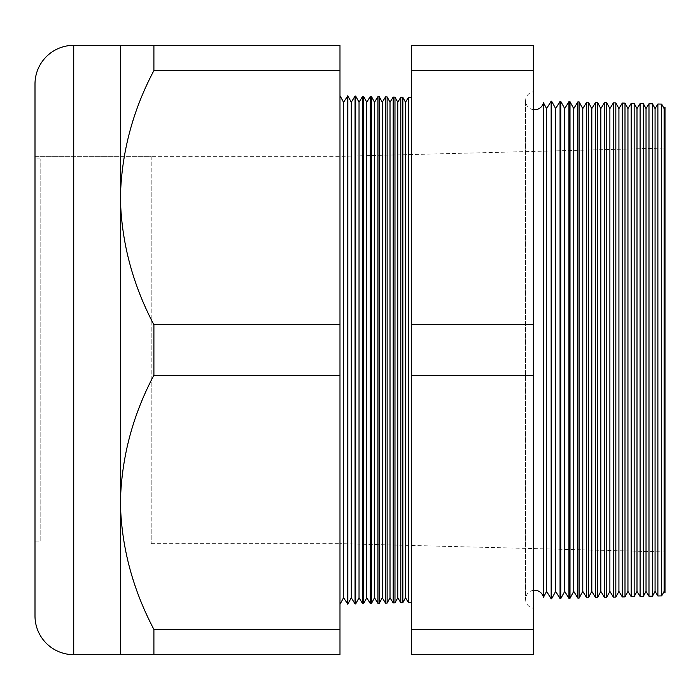 <?xml version="1.0" encoding="UTF-8"?>
<svg xmlns="http://www.w3.org/2000/svg" width="700" height="700" viewBox="0 0 700 700"><rect width="100%" height="100%" fill="white"/><g stroke="black" fill="none" stroke-linecap="round" stroke-linejoin="round"><path stroke-width="0.53" stroke-dasharray="3.5 2.62" d="M40.163 541.065L40.163 158.935L40.163 541.065L35 541.065L35 158.935L35 541.065M40.163 158.935L35 158.935M151.191 156.354L151.191 543.646L151.191 156.354L35 156.354L35 543.646L35 156.354L339.981 156.354L665 148.076L665 551.924L665 148.076M151.191 543.646L339.981 543.646L339.981 156.354L339.981 543.646L665 551.924M543.428 597.284L543.428 102.716M533.321 109.681A9.039 9.039 0 0 1 533.321 91.796L533.321 608.204L533.321 91.796M533.321 590.319A9.039 9.039 0 0 0 533.321 608.204M339.981 95.672L339.981 604.327L339.981 95.672M411.338 97.545L411.338 602.455L411.338 97.545M35 543.646L35 156.354L35 543.646M652.496 596.137L652.496 103.862M648.988 103.766L648.988 596.234M643.326 596.383L643.326 103.618M640.097 103.539L640.097 596.461M634.156 596.619L634.156 103.381M631.199 103.303L631.199 596.697M624.995 596.864L624.995 103.136M622.309 103.066L622.309 596.934M615.825 597.1L615.825 102.9M613.41 102.839L613.41 597.161M606.655 597.336L606.655 102.664M604.52 102.603L604.52 597.398M597.494 597.581L597.494 102.419M595.63 102.366L595.63 597.634M588.324 597.817L588.324 102.183M586.731 102.139L586.731 597.861M579.154 598.062L579.154 101.938M577.841 101.902L577.841 598.097M569.992 598.299L569.992 101.701M568.942 101.675L568.942 598.325M560.822 598.544L560.822 101.456M560.053 101.439L560.053 598.561M551.653 598.78L551.653 101.22M551.154 101.203L551.154 598.798M402.841 602.674L402.841 97.326M400.794 97.265L400.794 602.735M394.984 602.884L394.984 97.116M393.172 97.072L393.172 602.928M387.126 603.085L387.126 96.915M385.551 96.871L385.551 603.129M379.269 603.295L379.269 96.705M377.93 96.67L377.93 603.33M371.411 603.505L371.411 96.495M370.3 96.469L370.3 603.531M363.554 603.706L363.554 96.294M362.679 96.267L362.679 603.733M355.696 603.916L355.696 96.084M355.058 96.075L355.058 603.925M347.839 604.117L347.839 95.882M347.436 604.126L347.436 95.874M120.391 654.675L153.904 654.675L153.904 629.449C132.589 589.181 121.415 546.814 120.391 502.338C121.293 458.351 132.466 415.975 153.904 375.217L153.904 324.783C132.589 284.506 121.415 242.139 120.391 197.662C121.293 153.676 132.466 111.309 153.904 70.551L153.904 45.325L120.391 45.325L120.391 654.675M153.904 629.449L339.981 629.449L339.981 654.675L153.904 654.675M339.981 629.449L339.981 375.217L153.904 375.217M339.981 375.217L339.981 324.783L153.904 324.783M339.981 324.783L339.981 70.551L153.904 70.551M339.981 70.551L339.981 45.325L153.904 45.325M533.321 654.675L533.321 45.325L411.338 45.325L411.338 654.675L533.321 654.675M661.657 595.901L661.657 104.099M657.886 104.002L657.886 595.997M665 107.135L665 592.865M35 84.061L35 615.939M533.321 70.551L411.338 70.551M533.321 324.783L411.338 324.783M533.321 375.217L411.338 375.217M533.321 629.449L411.338 629.449M408.424 97.466L408.424 602.534M343.534 597.774L343.534 102.226M351.286 597.774L351.286 102.226M359.03 597.774L359.03 102.226M366.774 597.774L366.774 102.226M374.517 597.774L374.517 102.226M382.27 597.774L382.27 102.226M390.014 597.774L390.014 102.226M397.757 597.774L397.757 102.226M405.501 597.774L405.501 102.226M546.621 591.404L546.621 108.596M555.66 591.404L555.66 108.596M564.699 591.404L564.699 108.596M573.738 591.404L573.738 108.596M582.776 591.404L582.776 108.596M591.806 591.404L591.806 108.596M600.845 591.404L600.845 108.596M609.884 591.404L609.884 108.596M618.923 591.404L618.923 108.596M627.952 591.404L627.952 108.596M636.991 591.404L636.991 108.596M646.03 591.404L646.03 108.596M655.069 591.404L655.069 108.596M664.108 591.404L664.108 108.596M73.728 654.675L73.728 45.325M525.577 100.739L525.577 599.261L525.577 100.739"/><path stroke-width="1.05" d="M664.108 108.596L665 107.135L665 592.865L664.108 591.404L664.108 108.596L661.657 104.099L661.657 595.901L657.886 595.997L655.069 591.404L655.069 108.596L652.496 103.862L652.496 596.137L648.988 596.234L646.03 591.404L646.03 108.596L643.326 103.618L643.326 596.383L640.097 596.461L636.991 591.404L636.991 108.596L634.156 103.381L634.156 596.619L631.199 596.697L627.952 591.404L627.952 108.596L624.995 103.136L624.995 596.864L622.309 596.934L618.923 591.404L618.923 108.596L615.825 102.9L615.825 597.1L613.41 597.161L609.884 591.404L609.884 108.596L606.655 102.664L606.655 597.336L604.52 597.398L600.845 591.404L600.845 108.596L597.494 102.419L597.494 597.581L595.63 597.634L591.806 591.404L591.806 108.596L588.324 102.183L588.324 597.817L586.731 597.861L582.776 591.404L582.776 108.596L579.154 101.938L579.154 598.062L577.841 598.097L573.738 591.404L573.738 108.596L569.992 101.701L569.992 598.299L568.942 598.325L564.699 591.404L564.699 108.596L560.822 101.456L560.822 598.544L560.053 598.561L555.66 591.404L555.66 108.596L551.653 101.22L551.653 598.78L551.154 598.798L546.621 591.404L546.621 108.596L543.428 102.716L543.428 597.284A9.039 9.039 0 0 0 533.321 590.319M543.428 102.716A9.039 9.039 0 0 1 533.321 109.681M664.108 591.404L661.657 595.901M657.886 595.997L657.886 104.002L655.069 108.596M655.069 591.404L652.496 596.137M648.988 596.234L648.988 103.766L646.03 108.596M646.03 591.404L643.326 596.383M640.097 596.461L640.097 103.539L636.991 108.596M636.991 591.404L634.156 596.619M631.199 596.697L631.199 103.303L627.952 108.596M627.952 591.404L624.995 596.864M622.309 596.934L622.309 103.066L618.923 108.596M618.923 591.404L615.825 597.1M613.41 597.161L613.41 102.839L609.884 108.596M609.884 591.404L606.655 597.336M604.52 597.398L604.52 102.603L600.845 108.596M600.845 591.404L597.494 597.581M595.63 597.634L595.63 102.366L591.806 108.596M591.806 591.404L588.324 597.817M586.731 597.861L586.731 102.139L582.776 108.596M582.776 591.404L579.154 598.062M577.841 598.097L577.841 101.902L573.738 108.596M573.738 591.404L569.992 598.299M568.942 598.325L568.942 101.675L564.699 108.596M564.699 591.404L560.822 598.544M560.053 598.561L560.053 101.439L555.66 108.596M555.66 591.404L551.653 598.78M551.154 598.798L551.154 101.203L546.621 108.596M546.621 591.404L543.428 597.284M405.501 102.226L405.501 597.774L408.424 602.534L408.424 97.466L405.501 102.226L402.841 97.326L402.841 602.674L400.794 602.735L400.794 97.265L397.757 102.226L397.757 597.774L400.794 602.735M405.501 597.774L402.841 602.674M397.757 102.226L394.984 97.116L394.984 602.884L393.172 602.928L393.172 97.072L390.014 102.226L390.014 597.774L393.172 602.928M397.757 597.774L394.984 602.884M390.014 102.226L387.126 96.915L387.126 603.085L385.551 603.129L385.551 96.871L382.27 102.226L382.27 597.774L385.551 603.129M390.014 597.774L387.126 603.085M382.27 102.226L379.269 96.705L379.269 603.295L377.93 603.33L377.93 96.67L374.517 102.226L374.517 597.774L377.93 603.33M382.27 597.774L379.269 603.295M374.517 102.226L371.411 96.495L371.411 603.505L370.3 603.531L370.3 96.469L366.774 102.226L366.774 597.774L370.3 603.531M374.517 597.774L371.411 603.505M366.774 102.226L363.554 96.294L363.554 603.706L362.679 603.733L362.679 96.267L359.03 102.226L359.03 597.774L362.679 603.733M366.774 597.774L363.554 603.706M359.03 102.226L355.696 96.084L355.696 603.916L355.058 603.925L355.058 96.075L351.286 102.226L351.286 597.774L355.058 603.925M359.03 597.774L355.696 603.916M351.286 102.226L347.839 95.882L347.839 604.117L343.534 597.774L339.981 604.327M351.286 597.774L347.839 604.117M347.839 95.882L343.534 102.226L343.534 597.774M347.436 95.874L347.436 604.126M343.534 102.226L339.981 95.672M120.391 45.325L153.904 45.325L153.904 70.551C132.589 110.819 121.415 153.186 120.391 197.662L120.391 45.325L73.728 45.325A38.727 38.727 0 0 0 35 84.061L35 615.939A38.727 38.727 0 0 0 73.728 654.675L120.391 654.675L120.391 502.338C121.293 546.324 132.466 588.691 153.904 629.449L153.904 654.675L120.391 654.675M411.338 97.545L408.424 97.466M411.338 602.455L408.424 602.534M153.904 324.783C132.466 284.025 121.293 241.649 120.391 197.662L120.391 502.338C121.415 457.861 132.589 415.494 153.904 375.217L153.904 324.783L339.981 324.783L339.981 375.217L153.904 375.217M661.657 104.099L657.886 104.002M355.696 96.084L355.058 96.075M363.554 96.294L362.679 96.267M371.411 96.495L370.3 96.469M379.269 96.705L377.93 96.67M387.126 96.915L385.551 96.871M394.984 97.116L393.172 97.072M402.841 97.326L400.794 97.265M551.653 101.22L551.154 101.203M560.822 101.456L560.053 101.439M569.992 101.701L568.942 101.675M579.154 101.938L577.841 101.902M588.324 102.183L586.731 102.139M597.494 102.419L595.63 102.366M606.655 102.664L604.52 102.603M615.825 102.9L613.41 102.839M624.995 103.136L622.309 103.066M634.156 103.381L631.199 103.303M643.326 103.618L640.097 103.539M652.496 103.862L648.988 103.766M339.981 375.217L339.981 629.449L153.904 629.449M339.981 629.449L339.981 654.675L153.904 654.675M153.904 70.551L339.981 70.551L339.981 45.325L153.904 45.325M339.981 70.551L339.981 324.783M533.321 70.551L533.321 654.675L411.338 654.675L411.338 45.325L533.321 45.325L533.321 70.551L411.338 70.551M533.321 324.783L411.338 324.783M533.321 629.449L411.338 629.449M533.321 375.217L411.338 375.217M73.728 45.325L73.728 654.675"/></g></svg>
